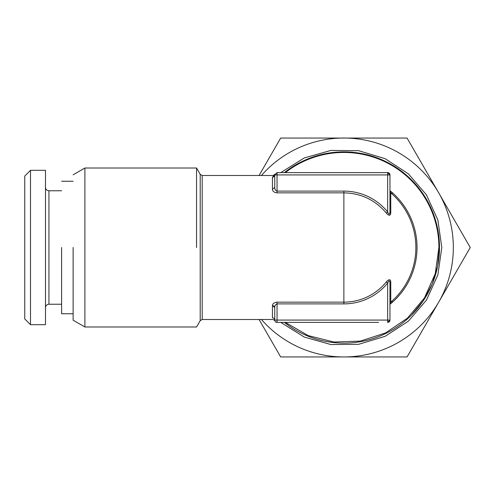 <?xml version="1.0" encoding="UTF-8"?>
<svg xmlns="http://www.w3.org/2000/svg" width="495" height="495" viewBox="0 0 495 495"><rect width="100%" height="100%" fill="white"/><g stroke="black" fill="none" stroke-linecap="round" stroke-linejoin="round"><path stroke-width="0.74" d="M378.613 322.387L277.051 322.387L378.613 322.387M24.75 176.072L24.75 318.929L30.511 324.689L30.511 170.311L24.75 176.072M30.511 170.311L45.484 170.311L45.484 324.689L30.511 324.689M45.484 187.302A3.459 3.459 0 0 0 48.943 190.761L61.615 190.761M45.484 307.698A3.459 3.459 0 0 1 48.943 304.239L48.943 190.761M61.615 304.239L48.943 304.239M259.064 175.496L280.684 138.055L407.063 138.055L470.25 247.5L407.063 356.945L280.684 356.945L259.064 319.504M61.615 247.5L61.615 313.743L73.136 313.743M261.447 175.496A109.445 109.445 0 0 1 438.657 302.222A109.445 109.445 0 0 1 261.447 319.504M280.77 172.613L304.27 157.942L330.938 150.43L358.64 150.697L385.166 158.703L408.381 173.825L426.436 194.838L437.877 220.071L441.8 247.5L437.877 274.929L426.436 300.156L408.381 321.175L385.166 336.291L358.646 344.303L330.938 344.57L304.27 337.058L280.77 322.387M284.408 322.387A95.622 95.622 0 0 0 439.492 247.5A95.622 95.622 0 0 0 284.408 172.613M439.492 247.5L437.66 266.137L432.228 284.056L423.411 300.576L411.537 315.061M73.136 247.5L73.136 320.209L84.886 326.991L196.552 326.991L200.209 320.655L200.209 174.345L196.552 168.009L196.552 247.5M73.136 174.791L84.886 168.009L84.886 326.991M389.955 320.079A2.302 2.302 0 0 1 387.653 322.387A2.302 2.302 0 0 0 389.955 320.079L387.653 322.387L387.653 320.079L389.955 320.079L389.955 283.053L390.759 281.946L390.747 302.16A72.004 72.004 0 0 0 415.874 247.5A72.004 72.004 0 0 1 390.759 302.148L389.955 303.893L390.759 302.148M275.424 320.079L274.75 320.079A2.302 2.302 0 0 0 277.051 322.387L277.051 303.893L343.87 303.893A56.393 56.393 0 0 0 387.653 283.053C389.039 280.077 389.806 280.077 389.955 283.053L389.955 303.893M274.75 307.544L272.442 305.681C272.485 303.812 274.02 302.637 277.051 302.148L277.051 303.893C275.517 304.419 274.75 305.632 274.75 307.544L274.75 320.079C274.935 321.23 274.935 321.23 274.75 320.079L387.653 320.079L387.653 283.053L386.292 281.946C389.021 279.001 390.506 279.001 390.759 281.946M277.051 322.387L275.542 321.824M285.343 322.387L308.249 335.616L333.921 342.02L360.366 341.104L385.531 332.931L407.465 318.137L424.475 297.872L435.235 273.698L438.917 247.5A95.046 95.046 0 0 0 285.343 172.613M274.75 320.178L274.75 320.079A2.302 2.252 -0 0 0 272.442 317.827C272.825 320.055 272.825 320.055 272.442 317.827L272.442 305.681A2.302 1.862 180 0 1 274.397 306.56M343.87 303.893L343.87 302.148L276.637 302.16M392.257 193.409L390.753 192.846L390.759 213.054L389.955 211.947L389.955 191.107L389.955 211.953C389.775 214.935 389.008 214.935 387.653 211.947L386.292 213.054C375.185 199.943 361.047 193.211 343.87 192.852L277.051 192.852C274.23 192.53 272.689 191.348 272.442 189.319L274.75 187.457C274.756 189.381 275.523 190.6 277.051 191.107C275.523 190.6 274.75 189.381 274.75 187.457L272.442 189.319L272.442 177.173C272.825 174.945 272.825 174.945 272.442 177.173A2.302 2.252 180 0 0 274.75 174.921L272.442 177.173M390.759 213.054C390.413 215.981 388.921 215.981 386.292 213.054M389.955 191.188A2.302 2.302 0 0 1 389.955 191.107A2.302 2.302 0 0 0 390.759 192.852A72.004 72.004 0 0 1 415.874 247.5A72.004 72.004 0 0 0 390.759 192.852L389.955 191.188A2.302 2.302 0 0 0 390.759 192.852L390.048 191.744M389.955 211.947L389.955 174.921A2.302 2.302 0 0 0 387.653 172.613L389.955 174.921L387.653 174.921L387.653 172.613L277.051 172.613L274.75 174.921L387.653 174.921L387.653 211.947A56.393 56.393 0 0 0 343.87 191.107L277.051 191.107L277.051 192.852M274.75 187.457L274.75 174.921C274.942 173.77 274.942 173.77 274.75 174.921C274.942 173.77 274.942 173.77 274.75 174.921L274.75 187.457L274.75 174.921M389.955 190.68A73.155 73.155 0 0 1 389.955 304.32M386.292 281.946A54.648 54.648 0 0 1 343.87 302.148L343.87 191.107M200.209 174.345L202.208 175.496L202.208 319.504L272.776 319.504C274.323 320.061 275.041 320.537 274.917 320.939M277.051 191.107L277.051 172.613M73.136 181.257L61.615 181.257M84.886 168.009L196.552 168.009M200.209 320.655L202.208 319.504M392.257 301.591L390.753 302.154M202.208 175.496L272.776 175.496C274.323 174.939 275.041 174.463 274.917 174.061"/></g></svg>
